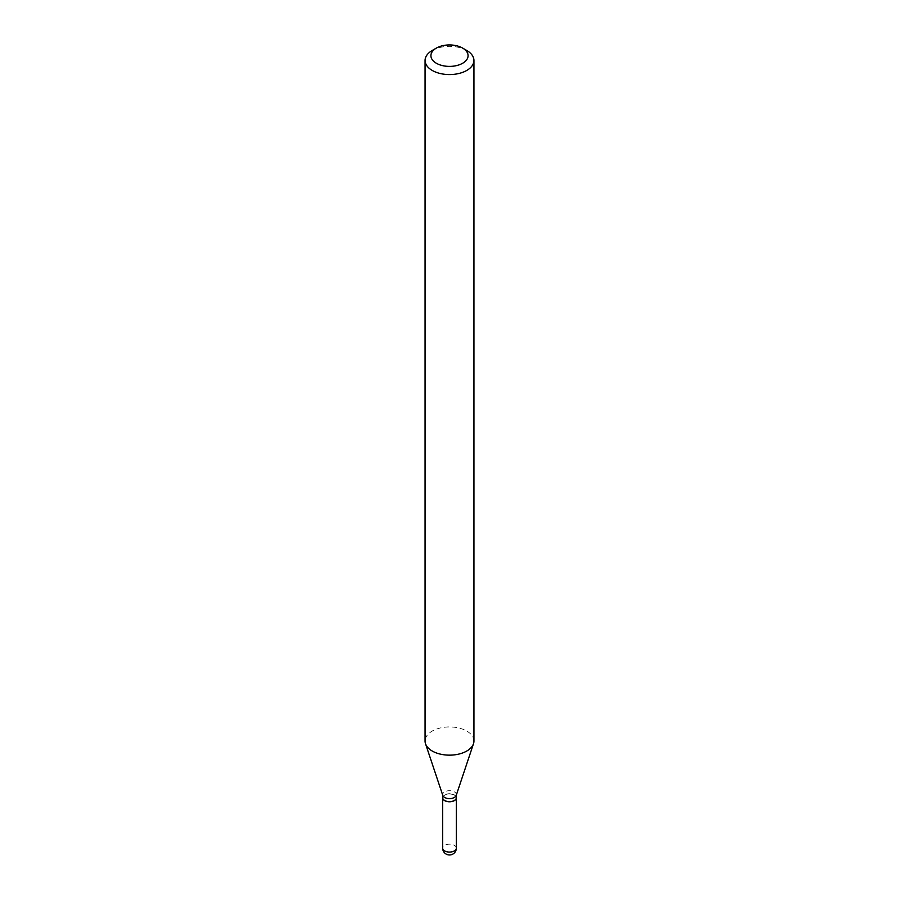 <?xml version="1.0" encoding="UTF-8"?>
<svg xmlns="http://www.w3.org/2000/svg" width="899" height="899" viewBox="0 0 899 899"><rect width="100%" height="100%" fill="white"/><g stroke="black" fill="none" stroke-linecap="round" stroke-linejoin="round"><path stroke-width="0.67" stroke-dasharray="4.5 3.37" d="M456.344 797.773A6.844 3.956 0 0 0 454.343 795.053A6.844 3.956 0 0 0 446.949 794.188A6.844 3.956 0 0 0 442.656 797.773M456.344 797.694A6.844 3.956 0 0 0 452.118 794.042A6.844 3.956 0 0 0 444.657 794.896A6.844 3.956 0 0 0 442.656 797.694M456.22 795.401A6.844 3.956 0 0 0 456.344 794.66A6.844 3.956 0 0 0 452.118 791.008A6.844 3.956 0 0 0 444.657 791.862A6.844 3.956 0 0 0 442.656 794.66A6.844 3.956 0 0 0 442.78 795.401M454.197 800.559A6.641 3.832 0 0 0 454.197 795.132A6.641 3.832 0 0 0 444.803 795.132A6.641 3.832 0 0 0 444.735 800.526M473.93 741.046A24.43 14.103 0 0 0 458.85 728.01A24.43 14.103 0 0 0 432.217 731.067A24.43 14.103 0 0 0 425.07 741.046M466.783 50.49A24.43 14.103 0 0 0 432.217 50.479M456.344 848.128A6.844 3.956 0 0 0 454.343 845.33A6.844 3.956 0 0 0 444.657 845.33A6.844 3.956 0 0 0 442.656 848.128"/><path stroke-width="1.35" d="M442.656 797.773A6.844 3.956 0 0 0 442.656 797.851A6.844 3.956 0 0 0 444.657 800.638A6.844 3.956 0 0 0 452.118 801.492A6.844 3.956 0 0 0 456.344 797.851A6.844 3.956 0 0 0 456.344 797.773M442.656 795.031L442.656 797.694A6.844 3.956 0 0 0 444.657 800.481A6.844 3.956 0 0 0 454.343 800.481L454.343 800.481A6.844 3.956 0 0 0 456.344 797.694L456.344 795.031M432.217 50.49L436.363 48.085L432.217 50.479A24.43 14.103 0 0 0 432.217 50.49A24.43 14.103 0 0 0 425.07 60.458L425.07 741.046A24.43 14.103 0 0 0 425.508 743.72L442.78 795.401A6.844 3.956 0 0 0 447.5 798.436A6.844 3.956 0 0 0 454.343 797.447A6.844 3.956 0 0 0 456.22 795.401L473.492 743.72A24.43 14.103 0 0 0 473.93 741.046L473.93 60.458A24.43 14.103 0 0 0 466.783 50.49L462.637 48.085A18.576 10.721 0 0 0 436.363 48.085L436.363 48.085A18.576 10.721 0 0 0 436.363 63.256A18.576 10.721 0 0 0 462.637 63.256A18.576 10.721 0 0 0 462.637 48.085M444.735 800.526A6.641 3.832 0 0 0 444.803 800.559A6.641 3.832 0 0 0 454.197 800.559L454.197 800.559M425.07 60.458A24.43 14.103 0 0 0 440.15 73.493A24.43 14.103 0 0 0 466.783 70.437A24.43 14.103 0 0 0 473.93 60.458M425.508 743.72A24.43 14.103 0 0 0 442.342 754.531A24.43 14.103 0 0 0 466.783 751.025A24.43 14.103 0 0 0 473.492 743.72M456.344 848.128A6.844 6.844 0 0 1 452.916 854.05A6.844 6.844 0 0 1 442.656 848.128A6.844 3.956 0 0 0 444.657 850.915A6.844 3.956 0 0 0 454.343 850.915A6.844 3.956 0 0 0 456.344 848.128L456.344 797.851M442.656 848.128L442.656 797.851"/></g></svg>
